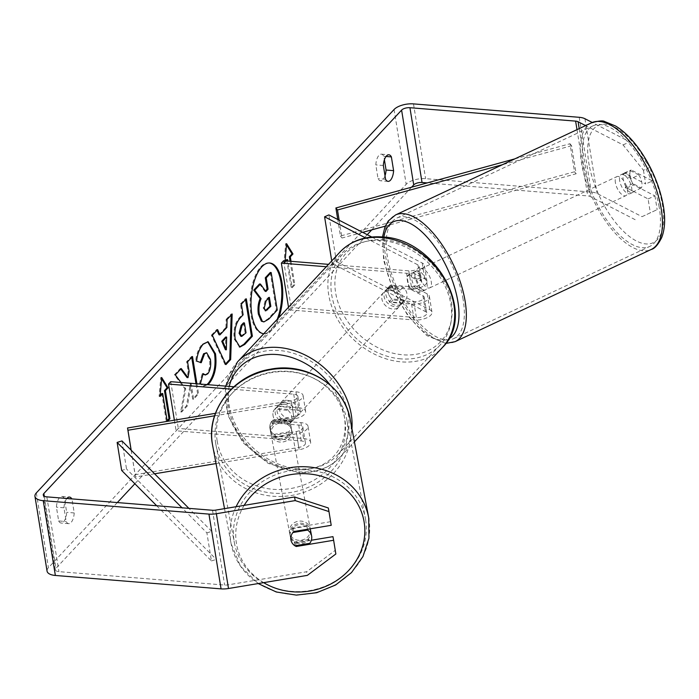 <?xml version="1.0" encoding="UTF-8"?>
<svg xmlns="http://www.w3.org/2000/svg" width="699" height="699" viewBox="0 0 699 699"><rect width="100%" height="100%" fill="white"/><g stroke="black" fill="none" stroke-linecap="round" stroke-linejoin="round"><path stroke-width="0.52" stroke-dasharray="3.5 2.62" d="M275.284 435.04A10.529 9.471 -10.6 0 1 269.954 428.452A10.529 9.471 -10.6 0 1 269.919 428.251A10.529 9.471 -10.6 0 1 272.863 420.082L293.763 416.595A7.366 3.215 -9.2 0 0 300.448 412.253A7.366 3.215 -9.2 0 0 296.297 410.086L275.581 408.408A10.529 8.248 -137 0 0 274.742 409.168A10.529 8.248 -137 0 0 278.001 423.367L298.718 425.044A7.366 3.215 170.8 0 1 302.868 427.211A7.366 3.215 170.8 0 1 296.184 431.554L275.284 435.04L275.703 437.303A10.529 9.471 -10.6 0 1 270.373 430.715A10.529 9.471 -10.6 0 1 270.338 430.514A10.529 9.471 -10.6 0 1 273.283 422.345L294.183 418.858A12.634 5.522 -9.2 0 0 305.638 411.414A12.634 5.522 -9.2 0 0 298.525 407.7L277.818 406.023A10.529 8.248 -137 0 0 276.979 406.774A10.529 8.248 -137 0 0 280.238 420.981L300.946 422.65A12.634 5.522 170.8 0 1 308.067 426.373A12.634 5.522 170.8 0 1 296.603 433.817L275.703 437.303M214.593 415.809L291.614 402.965A12.634 5.522 -9.2 0 0 303.069 395.52A12.634 5.522 -9.2 0 0 295.948 391.807L233.798 386.774M131.185 450.217L135.527 476.98L154.593 473.808M216.043 463.568L299.181 449.71A12.634 5.522 -9.2 0 0 310.636 442.266A12.634 5.522 -9.2 0 0 303.523 438.544L178.315 428.408L176.087 430.802L301.286 440.938A7.366 3.215 -9.2 0 1 305.446 443.105A7.366 3.215 -9.2 0 1 298.761 447.447L135.099 474.726L135.527 476.98M215.449 413.327L291.186 400.71A7.366 3.215 -9.2 0 0 297.87 396.368A7.366 3.215 -9.2 0 0 293.72 394.201L231.264 389.142M174.366 420.178L176.087 430.802M170.739 381.671L178.315 428.408M131.124 450.147L135.099 474.726M275.581 408.408L277.818 406.023M278.001 423.367L280.238 420.981M272.863 420.082L273.283 422.345M310.679 531.091A10.529 9.585 -10.7 0 1 301.951 542.267A10.529 9.585 -10.7 0 1 289.954 534.761A10.529 9.585 -10.7 0 1 289.919 534.552A10.529 9.585 -10.7 0 1 297.503 523.638A10.529 9.585 -10.7 0 1 309.998 528.846M294.926 545.805L294.2 541.961A10.529 9.585 -10.7 0 0 309.028 539.488L309.753 543.333M294.969 545.797A10.529 9.471 -10.6 0 1 292.016 542.782A10.529 9.585 -10.7 0 1 290.915 539.89A10.529 9.585 -10.7 0 1 290.88 539.672A10.529 9.585 -10.7 0 1 292.776 532.551L292.907 532.524M307.446 529.274L306.878 526.233A10.529 9.585 -10.7 0 0 292.051 528.706L292.776 532.551M270.644 432.096A10.529 9.585 -10.7 0 1 279.373 420.92A10.529 9.585 -10.7 0 1 291.369 428.417A10.529 9.585 -10.7 0 1 291.413 428.636A10.529 9.585 -10.7 0 1 282.684 439.811A10.529 9.585 -10.7 0 1 270.679 432.314A10.529 9.585 -10.7 0 1 270.644 432.096M290.688 424.791A10.529 9.585 -10.7 0 1 288.792 431.912L289.272 434.472A10.529 9.585 -10.7 0 1 274.445 436.945L273.964 434.385A10.529 9.585 -10.7 0 1 269.954 428.47A10.529 9.585 -10.7 0 1 269.919 428.251A10.529 9.585 -10.7 0 1 271.815 421.13L272.295 423.69A10.529 9.585 -10.7 0 1 287.123 421.226L286.642 418.657A10.529 9.585 -10.7 0 1 290.644 424.573A10.529 9.585 -10.7 0 1 290.688 424.791M273.964 434.385L288.792 431.912M286.642 418.657L271.815 421.13M292.051 528.706L306.878 526.233M309.028 539.488L294.2 541.961M289.272 434.472L274.445 436.945M272.295 423.69L287.123 421.226M291.806 430.767A10.529 9.585 -10.7 0 1 283.078 441.943A10.529 9.585 -10.7 0 1 271.081 434.446A10.529 9.585 -10.7 0 1 271.046 434.228A10.529 9.585 -10.7 0 1 279.775 423.052A10.529 9.585 -10.7 0 1 291.771 430.549A10.529 9.585 -10.7 0 1 291.806 430.767M310.277 528.951A10.529 9.585 -10.7 0 1 301.549 540.126A10.529 9.585 -10.7 0 1 289.552 532.629A10.529 9.585 -10.7 0 1 289.517 532.411A10.529 9.585 -10.7 0 1 298.246 521.236A10.529 9.585 -10.7 0 1 310.242 528.741A10.529 9.585 -10.7 0 1 310.277 528.951M365.621 519.733A66.632 60.699 -10.7 0 1 310.373 590.472A66.632 60.699 -10.7 0 1 234.41 543.001A66.632 60.699 -10.7 0 1 234.174 541.638A66.632 60.699 -10.7 0 1 289.421 470.899A66.632 60.699 -10.7 0 1 365.385 518.361A66.632 60.699 -10.7 0 1 365.621 519.733M215.703 443.454A66.632 60.699 -10.7 0 1 270.95 372.707A66.632 60.699 -10.7 0 1 346.914 420.178A66.632 60.699 -10.7 0 1 347.15 421.541A66.632 60.699 -10.7 0 1 291.902 492.288A66.632 60.699 -10.7 0 1 215.939 444.817A66.632 60.699 -10.7 0 1 215.703 443.454M263.794 333.72A35.509 15.675 94.6 0 0 271.046 329.841A35.509 15.675 94.6 0 0 277.223 319.329M269.272 262.981A35.509 15.675 94.6 0 0 268.8 262.92A35.509 15.675 94.6 0 0 260.832 266.782A35.509 15.675 94.6 0 0 250.093 305.987A35.509 15.675 94.6 0 0 263.069 333.703A35.509 15.675 94.6 0 0 263.549 333.72M263.768 333.755A35.509 15.675 94.6 0 0 264.012 333.781A35.509 15.675 94.6 0 0 271.981 329.919A35.509 15.675 94.6 0 0 278.831 317.599M411.562 187.21L371.763 229.857M367.255 234.689L134.863 483.752M117.31 502.564L55.964 568.313A6.317 2.761 -9.2 0 0 55.378 569.781A6.317 2.761 -9.2 0 0 58.934 571.642L224.632 585.054A6.317 2.761 -9.2 0 0 227.813 584.897L306.651 571.756L307.324 575.373M181.041 382.51L185.759 388.749L181.609 412.069L187.472 405.787L191.159 384.031L193.614 399.199L198.56 393.904L196.917 383.795M66.886 498.483A10.529 4.648 94.6 0 0 63.959 507.789L66.187 521.55A10.529 4.648 94.6 0 0 68.694 523.665A10.529 4.648 94.6 0 0 71.053 522.52A10.529 4.648 94.6 0 0 74.216 512.944L71.988 499.182A10.529 4.648 94.6 0 0 71.822 498.885M291.029 261.321L294.838 284.877L292.165 287.743L287.839 261.068M285.096 260.841L284.947 262.571L286.459 260.954M207.795 384.668L204.16 386.023L200.823 384.109M58.655 520.938A10.529 4.648 94.6 0 0 61.163 523.053A10.529 4.648 94.6 0 0 63.522 521.908A10.529 4.648 94.6 0 0 66.685 512.332L64.457 498.579A10.529 4.648 94.6 0 0 61.949 496.456A10.529 4.648 94.6 0 0 56.427 507.177L58.655 520.938L66.187 521.55M385.009 175.764A10.529 4.648 -85.4 0 1 382.912 179.617A10.529 4.648 -85.4 0 1 380.553 180.761A10.529 4.648 -85.4 0 1 378.045 178.638L375.817 164.885A10.529 4.648 -85.4 0 1 381.339 154.164A10.529 4.648 -85.4 0 1 383.847 156.279L384.406 159.765M385.577 179.25L378.045 178.638M642.023 216.673L657.165 209.63L642.023 216.673L597.051 193.509A14.74 6.44 -9.2 0 0 591.302 192.076L425.604 178.664A14.74 6.44 -9.2 0 0 406.18 184.291L48.432 567.702A14.74 6.44 -9.2 0 0 47.06 571.127M635.164 219.678L590.201 196.515A6.317 2.761 -9.2 0 0 587.728 195.903L427.211 182.911M650.175 167.288L643.447 170.233L623.054 144.894L585.596 125.602M623.054 144.894L629.913 141.888L592.254 122.491M332.951 536.649L335.179 550.375L306.651 571.756M335.852 553.992L335.179 550.375M328.312 507.972L331.212 525.307M330.531 521.699L293.152 527.928A10.529 9.471 169.4 0 0 290.242 536.299A10.529 9.471 169.4 0 0 295.572 542.878L311.361 540.248M643.447 170.233L645.666 183.959L624.347 172.976A10.529 4.823 -113.7 0 0 623.185 179.232A10.529 4.823 -113.7 0 0 626.767 187.935L648.087 198.918L650.315 212.636M648.087 198.918L654.946 195.903L633.626 184.929A10.529 4.823 66.3 0 1 630.044 176.227A10.529 4.823 66.3 0 1 631.206 169.971L652.525 180.954L645.666 183.959M624.347 172.976L631.206 169.971M654.946 195.903L657.165 209.63M650.376 167.681L652.525 180.954M629.913 141.888L649.869 166.685M626.767 187.935L633.626 184.929M386.058 156.462L383.847 156.279M383.349 165.497L375.817 164.885M295.572 542.878L296.088 545.613M293.152 527.928L293.825 531.537M71.988 499.182L64.457 498.579M63.959 507.789L56.427 507.177M74.216 512.944L66.685 512.332M259.512 283.986L264.947 291.474L265.445 290.933M270.242 272.488L276.306 309.954L267.848 319.015L262.946 321.837M276.306 309.954L277.25 310.033M264.947 291.474L265.891 291.544M160.15 395.232L159.101 396.35L160.761 377.477L161.696 377.556M160.761 377.477L161.591 378.814M161.784 393.485L166.318 421.532L167.262 421.602M166.318 421.532L167.113 420.676M159.101 396.35L160.045 396.429M290.085 261.243L293.903 284.799L294.838 284.877M293.903 284.799L291.221 287.665L292.165 287.743M286.677 259.626L291.221 287.665M286.494 244.956L285.655 243.619L284.004 262.492L284.947 262.571M284.004 262.492L285.515 260.876M285.655 243.619L286.599 243.698M219.023 334.795L225.934 327.385L226.878 327.455M225.934 327.385L226.118 319.399L227.061 319.478M226.118 319.399L231.22 313.93L232.164 314.008M231.22 313.93L231.186 315.057M225.602 363.873L224.999 364.52L225.934 364.598M224.999 364.52L211.386 335.188L212.33 335.267M211.386 335.188L216.655 329.544L217.599 329.613M216.655 329.544L216.987 330.269M225.428 349.736L225.716 337.023M239.46 346.992L234.235 339.041C233.134 329.779 234.96 322.554 239.722 317.355L242.169 314.733L243.112 314.812M242.169 314.733L240.439 304.048L241.382 304.126M240.439 304.048L245.384 298.753L246.328 298.822M245.384 298.753L245.532 299.679M240.849 336.315L245.087 332.733L243.488 322.851M245.087 332.733L246.031 332.811M180.77 369.089L180.316 368.487L174.383 374.847L184.816 388.679L185.759 388.749M184.816 388.679L180.665 411.991L181.609 412.069M174.383 374.847L175.318 374.926M180.316 368.487L181.259 368.556M191.709 357.364L191.561 356.438L186.616 361.733L188.18 371.405L189.123 371.484M188.18 371.405L187.052 377.565M186.616 361.733L187.559 361.811M191.561 356.438L192.505 356.516M180.665 411.991L186.528 405.708L190.215 383.961L192.671 399.129L197.616 393.825L198.56 393.904M197.616 393.825L195.982 383.716M192.671 399.129L193.614 399.199M190.215 383.961L191.159 384.031M186.528 405.708L187.472 405.787M200.342 362.379L195.685 361.051C196.332 354.192 198.507 348.556 202.212 344.135L207.664 341.741M206.86 384.599L203.217 385.944L199.477 383.559L200.421 383.637M199.477 383.559L202.221 373.537L203.164 373.607M202.221 373.537L202.99 374.253M204.484 374.917L206.834 373.738C209.403 370.304 210.294 365.49 209.49 359.286L205.751 352.68M200.298 362.615L201.242 362.694M195.685 361.051L196.62 361.121M268.591 298.202L268.442 297.276L265.166 300.78L263.235 308.076L265.305 310.74M268.442 297.276L269.377 297.355M408.583 274.628L420.501 280.771A7.366 3.215 170.8 0 1 421.777 282.221A7.366 3.215 170.8 0 1 411.379 286.747L390.671 285.07A10.529 8.248 -137 0 0 389.832 285.821A10.529 8.248 -137 0 0 393.091 300.028L413.799 301.706A7.366 3.215 -9.2 0 0 424.197 297.18A7.366 3.215 -9.2 0 0 422.921 295.729L411.003 289.587A10.529 4.823 66.3 0 1 407.421 280.884A10.529 4.823 66.3 0 1 408.583 274.628L412.864 272.75L424.791 278.892A12.634 5.522 170.8 0 1 426.975 281.382A12.634 5.522 170.8 0 1 409.151 289.133L388.443 287.464A10.529 8.248 -137 0 0 387.604 288.215A10.529 8.248 -137 0 0 390.863 302.414L411.571 304.091A12.634 5.522 -9.2 0 0 429.396 296.341A12.634 5.522 -9.2 0 0 427.211 293.842L415.285 287.708A10.529 4.823 66.3 0 1 411.711 279.006A10.529 4.823 66.3 0 1 412.864 272.75M336.437 261.662L429.78 309.736A12.634 5.522 170.8 0 1 431.973 312.226A12.634 5.522 170.8 0 1 414.149 319.985L288.94 309.849L291.168 307.464L416.377 317.591A7.366 3.215 170.8 0 0 426.774 313.073A7.366 3.215 170.8 0 0 425.499 311.614L332.147 263.54L336.437 261.662L328.862 214.925M371.754 237.013L422.213 262.999A12.634 5.522 170.8 0 1 424.398 265.489A12.634 5.522 170.8 0 1 406.573 273.248L326.284 266.747M365.603 237.931L417.932 264.877A7.366 3.215 170.8 0 1 419.208 266.328A7.366 3.215 170.8 0 1 408.81 270.854L328.513 264.353M283.602 260.718L291.168 307.464M288.512 307.228L288.94 309.849M331.728 260.919L332.147 263.54M390.671 285.07L388.443 287.464M393.091 300.028L390.863 302.414M411.003 289.587L415.285 287.708M284.947 402.694A10.529 8.248 43 0 1 294.585 409.195A10.529 8.248 43 0 1 294.157 419.225A10.529 8.248 43 0 1 287.971 421.392A10.529 8.248 43 0 1 278.324 414.891A10.529 8.248 43 0 1 278.761 404.861A10.529 8.248 43 0 1 284.947 402.694M288.102 410.348A10.529 8.248 43 0 1 290.225 423.437L292.898 420.562A10.529 8.248 43 0 1 292.82 420.658A10.529 8.248 43 0 1 286.634 422.825A10.529 8.248 43 0 1 279.451 419.479L276.778 422.345A10.529 8.248 43 0 1 274.663 409.256L288.102 410.348L290.784 407.482A10.529 8.248 43 0 0 283.602 404.127A10.529 8.248 43 0 0 277.424 406.294L278.761 404.861M290.225 423.437L276.778 422.345M277.424 406.294A10.529 8.248 43 0 0 277.337 406.39L274.663 409.256M391.999 287.962A10.529 8.248 43 0 1 401.645 294.462A10.529 8.248 43 0 1 401.209 304.493A10.529 8.248 43 0 1 395.031 306.66A10.529 8.248 43 0 1 385.385 300.159A10.529 8.248 43 0 1 385.822 290.129A10.529 8.248 43 0 1 391.999 287.962M405.315 300.089L402.633 302.964A10.529 8.248 43 0 1 402.554 303.051A10.529 8.248 43 0 1 396.368 305.218A10.529 8.248 43 0 1 389.186 301.872L391.868 299.006A10.529 8.248 43 0 1 389.745 285.917L403.192 287.009A10.529 8.248 43 0 1 405.315 300.089L391.868 299.006M403.192 287.009L400.518 289.875A10.529 8.248 43 0 0 393.336 286.529A10.529 8.248 43 0 0 387.159 288.696A10.529 8.248 43 0 0 387.071 288.783L389.745 285.917M387.071 288.783L400.518 289.875M402.633 302.964L389.186 301.872M292.898 420.562L279.451 419.479M277.337 406.39L290.784 407.482M287.175 400.309A10.529 8.248 43 0 1 296.822 406.809A10.529 8.248 43 0 1 296.385 416.84A10.529 8.248 43 0 1 290.199 418.998A10.529 8.248 43 0 1 280.552 412.506A10.529 8.248 43 0 1 280.989 402.475A10.529 8.248 43 0 1 287.175 400.309M389.771 290.347A10.529 8.248 43 0 1 399.417 296.848A10.529 8.248 43 0 1 398.98 306.878A10.529 8.248 43 0 1 392.794 309.045A10.529 8.248 43 0 1 383.157 302.545A10.529 8.248 43 0 1 383.585 292.514A10.529 8.248 43 0 1 389.771 290.347M400.868 358.867A66.632 52.224 43 0 1 339.81 317.73A66.632 52.224 43 0 1 342.562 254.235A66.632 52.224 43 0 1 381.698 240.526A66.632 52.224 43 0 1 442.755 281.662A66.632 52.224 43 0 1 440.003 345.157A66.632 52.224 43 0 1 400.868 358.867M298.272 468.828A66.632 52.224 43 0 1 237.214 427.692A66.632 52.224 43 0 1 239.967 364.196A66.632 52.224 43 0 1 279.102 350.487A66.632 52.224 43 0 1 340.16 391.623A66.632 52.224 43 0 1 337.407 455.11A66.632 52.224 43 0 1 298.272 468.828M619.733 181.076A10.529 4.692 64.8 0 1 621.175 174.601A10.529 4.692 64.8 0 1 627.099 177.642A10.529 4.692 64.8 0 1 631.581 187.175A10.529 4.692 64.8 0 1 630.131 193.649A10.529 4.692 64.8 0 1 624.207 190.609A10.529 4.692 64.8 0 1 619.733 181.076M638.895 175.021A10.529 4.692 64.8 0 1 641.813 182.369A10.529 4.692 64.8 0 1 641.341 187.961L632.875 183.61A10.529 4.692 64.8 0 1 629.965 176.262A10.529 4.692 64.8 0 1 630.437 170.67L638.895 175.021L631.223 178.629A10.529 4.692 64.8 0 0 623.735 173.396A10.529 4.692 64.8 0 0 622.765 174.278L630.437 170.67M632.875 183.61L625.203 187.218A10.529 4.692 64.8 0 0 632.691 192.452A10.529 4.692 64.8 0 0 633.661 191.57L641.341 187.961M415.101 277.276A10.529 4.692 64.8 0 1 416.543 270.801A10.529 4.692 64.8 0 1 422.467 273.842A10.529 4.692 64.8 0 1 426.94 283.383A10.529 4.692 64.8 0 1 425.499 289.858A10.529 4.692 64.8 0 1 419.575 286.817A10.529 4.692 64.8 0 1 415.101 277.276M416.359 279.644A10.529 4.692 64.8 0 1 419.269 286.983A10.529 4.692 64.8 0 1 418.797 292.584L423.909 290.181A10.529 4.692 64.8 0 1 422.939 291.055A10.529 4.692 64.8 0 1 415.451 285.821L410.339 288.233A10.529 4.692 64.8 0 1 407.421 280.884A10.529 4.692 64.8 0 1 407.893 275.292L413.013 272.881A10.529 4.692 64.8 0 1 413.983 272.007A10.529 4.692 64.8 0 1 421.471 277.241L416.359 279.644L407.893 275.292M410.339 288.233L418.797 292.584M622.765 174.278L631.223 178.629M633.661 191.57L625.203 187.218M423.909 290.181L415.451 285.821M413.013 272.881L421.471 277.241M419.356 275.275A10.529 4.692 64.8 0 1 420.807 268.8A10.529 4.692 64.8 0 1 426.731 271.841A10.529 4.692 64.8 0 1 431.204 281.374A10.529 4.692 64.8 0 1 429.763 287.848A10.529 4.692 64.8 0 1 423.839 284.816A10.529 4.692 64.8 0 1 419.356 275.275M615.47 183.077A10.529 4.692 64.8 0 1 616.911 176.602A10.529 4.692 64.8 0 1 622.835 179.643A10.529 4.692 64.8 0 1 627.318 189.184A10.529 4.692 64.8 0 1 625.867 195.659A10.529 4.692 64.8 0 1 619.943 192.618A10.529 4.692 64.8 0 1 615.47 183.077M658.877 205.436A66.632 29.725 64.8 0 1 649.747 246.432A66.632 29.725 64.8 0 1 612.237 227.192A66.632 29.725 64.8 0 1 583.901 166.825A66.632 29.725 64.8 0 1 593.04 125.829A66.632 29.725 64.8 0 1 630.542 145.069A66.632 29.725 64.8 0 1 658.877 205.436M462.773 297.634A66.632 29.725 64.8 0 1 453.634 338.631A66.632 29.725 64.8 0 1 416.132 319.391A66.632 29.725 64.8 0 1 387.796 259.014A66.632 29.725 64.8 0 1 396.936 218.018A66.632 29.725 64.8 0 1 434.437 237.267A66.632 29.725 64.8 0 1 462.773 297.634M514.866 158.856L569.991 143.732L574.534 171.771L340.43 236.017L337.757 219.503M339.146 220.22L342.029 238.018L340.43 236.017M569.991 143.732L571.59 145.733L576.133 173.771L385.28 226.153M362.702 232.348L342.029 238.018M571.59 145.733L502.389 164.719M574.534 171.771L576.133 173.771M156.69 505.753L211.43 560.921L206.887 532.874L182.002 507.797M121.984 440.938L126.528 468.985L121.678 470.462M206.887 532.874L211.736 531.397L216.279 559.436L126.528 468.985M211.736 531.397L188.879 508.356M211.43 560.921L216.279 559.436M291.614 402.965L294.183 418.858M296.603 433.817L299.181 449.71M300.946 422.65L303.523 438.544M298.718 425.044L301.286 440.938M296.184 431.554L298.761 447.447M293.72 394.201L296.297 410.086M295.948 391.807L298.525 407.7M291.186 400.71L293.763 416.595M236.105 506.714A70.005 63.766 169.3 0 0 230.845 542.188A70.005 63.766 169.3 0 0 231.098 543.63A70.005 63.766 169.3 0 0 310.898 593.495A70.005 63.766 169.3 0 0 368.95 519.174M263.654 582.651A64.736 58.969 -10.7 0 1 236.445 543.464A64.736 58.969 -10.7 0 1 244.161 505.368M350.225 419.557A70.005 63.766 -10.7 0 1 350.479 420.99A70.005 63.766 -10.7 0 1 292.427 495.311A70.005 63.766 -10.7 0 1 212.627 445.438L212.374 443.987M217.171 441.008A64.736 58.969 169.3 0 0 290.469 488.575A64.736 58.969 169.3 0 0 344.887 419.723A64.736 58.969 169.3 0 0 271.579 372.148A64.736 58.969 169.3 0 0 217.171 441.008M44.282 496.203L55.964 568.313M394.07 109.516L406.18 184.291M36.322 492.926L48.432 567.702M215.703 510.113L227.813 584.897M212.513 510.27L224.632 585.054M46.824 496.858L58.934 571.642M576.998 129.647L587.728 195.903M579.2 128.616L590.201 196.515M584.941 118.725L597.051 193.509M579.191 117.301L591.302 192.076M413.493 103.889L425.604 178.664M267.848 319.015L268.792 319.094M234.235 339.041L235.17 339.12M239.722 317.355L240.666 317.433M234.252 339.146L235.187 339.225M242.771 335.223L243.706 335.293M202.212 344.135L203.156 344.214M206.834 373.738L207.769 373.808M209.49 359.286L210.425 359.365M209.473 359.181L210.408 359.26M263.235 308.076L264.17 308.145M263.252 308.18L264.187 308.259M265.166 300.78L266.109 300.858M427.211 293.842L429.78 309.736M422.213 262.999L424.791 278.892M411.571 304.091L414.149 319.985M422.921 295.729L425.499 311.614M413.799 301.706L416.377 317.591M408.81 270.854L411.379 286.747M406.573 273.248L409.151 289.133M417.932 264.877L420.501 280.771M340.098 251.937A70.005 54.863 -137 0 0 337.206 318.648A70.005 54.863 -137 0 0 401.357 361.864A70.005 54.863 -137 0 0 442.467 347.455M384.205 239.818A64.736 50.739 43 0 1 451.414 301.994A64.736 50.739 43 0 1 402.825 354.795A64.736 50.739 43 0 1 335.616 292.619A64.736 50.739 43 0 1 384.205 239.818M351.947 428.697A70.005 54.863 43 0 1 339.871 457.408A70.005 54.863 43 0 1 298.753 471.816A70.005 54.863 43 0 1 234.611 428.601A70.005 54.863 43 0 1 237.503 361.899M229.228 386.407A64.736 50.739 -137 0 0 295.764 469.536A64.736 50.739 -137 0 0 341.715 443.751A64.736 50.739 -137 0 0 330.199 385M591.607 122.779A70.005 31.228 -115.2 0 0 582.005 165.846A70.005 31.228 -115.2 0 0 611.774 229.263A70.005 31.228 -115.2 0 0 651.18 249.482M589.231 165.366A64.736 28.877 64.8 0 1 614.937 127.279A64.736 28.877 64.8 0 1 662.075 202.885A64.736 28.877 64.8 0 1 636.378 240.972A64.736 28.877 64.8 0 1 589.231 165.366M455.066 341.68A70.005 31.228 64.8 0 1 415.669 321.461A70.005 31.228 64.8 0 1 385.9 258.045A70.005 31.228 64.8 0 1 395.503 214.977M383.821 237.092A64.736 28.877 -115.2 0 0 384.599 261.575A64.736 28.877 -115.2 0 0 412.296 320.43A64.736 28.877 -115.2 0 0 448.802 338.805M269.954 428.452L270.373 430.715M310.636 442.266L308.067 426.373M302.868 427.211L305.446 443.105M305.638 411.414L303.069 395.52M297.87 396.368L300.448 412.253M274.742 409.168L276.979 406.774M224.519 508.645L231.098 543.63L240.43 566.146L258.211 583.56M289.954 534.761L290.915 539.89M270.679 432.314L269.954 428.47M290.644 424.573L291.369 428.417M271.081 434.446L289.552 532.629M291.771 430.549L310.242 528.741M346.914 420.178L365.385 518.361M215.939 444.817L234.41 543.001M268.8 262.92L269.744 262.999M68.694 523.665L61.163 523.053M388.085 181.364L380.553 180.761M55.378 569.781L43.259 494.997M381.339 154.164L388.871 154.776M290.924 539.916L290.242 536.299M61.949 496.456L69.481 497.068M263.069 333.703L264.012 333.781M239.923 347.071L238.979 346.992M208.136 341.75L207.201 341.68M204.16 386.023L203.217 385.944M264.807 310.81L265.751 310.889M429.396 296.341L431.973 312.226M424.197 297.18L426.774 313.073M426.975 281.382L424.398 265.489M421.777 282.221L419.208 266.328M387.604 288.215L389.832 285.821M225.637 386.119L227.787 415.119L243.069 442.773L268.084 463.315L297.573 472.393C314.865 473.581 328.958 468.592 339.871 457.408L354.41 441.829M292.82 420.658L294.157 419.225M401.209 304.493L402.554 303.051M385.822 290.129L387.159 288.696M296.385 416.84L398.98 306.878M280.989 402.475L383.585 292.514M239.967 364.196L342.562 254.235M337.407 455.11L440.003 345.157M382.475 236.97L383.69 260.544L392.838 289.438L408.199 316.254L426.766 335.564L445.813 343.427M621.175 174.601L623.735 173.396M630.131 193.649L632.691 192.452M416.543 270.801L413.983 272.007M422.939 291.055L425.499 289.858M420.807 268.8L616.911 176.602M429.763 287.848L625.867 195.659M453.634 338.631L649.747 246.432M396.936 218.018L593.04 125.829"/><path stroke-width="1.05" d="M215.449 413.327L127.533 427.98L127.952 430.243L214.593 415.809M127.952 430.243L131.185 450.217M154.593 473.808L216.043 463.568M231.264 389.142L168.511 384.066L174.366 420.178M233.798 386.774L170.739 381.671L168.511 384.066M127.533 427.98L131.124 450.147M309.998 528.846A10.529 9.585 -10.7 0 1 310.644 530.873A10.529 9.585 -10.7 0 1 310.679 531.091M292.907 532.524L307.604 530.078A10.529 9.585 -10.7 0 1 311.605 535.993A10.529 9.585 -10.7 0 1 311.649 536.212A10.529 9.585 -10.7 0 1 309.753 543.333L294.926 545.805A10.529 9.585 -10.7 0 1 292.016 542.782A10.529 9.471 -10.6 0 1 290.924 539.916A10.529 9.471 -10.6 0 1 293.825 531.537L331.212 525.307L328.984 511.589L295.214 500.589L294.541 496.972L328.312 507.972L328.984 511.589M307.604 530.078L307.446 529.274M277.223 319.329A35.509 15.675 94.6 0 0 281.164 283.401A35.509 15.675 94.6 0 0 269.272 262.981M278.831 317.599A35.509 15.675 94.6 0 0 281.88 282.012A35.509 15.675 94.6 0 0 269.744 262.999A35.509 15.675 94.6 0 0 261.776 266.861A35.509 15.675 94.6 0 0 251.02 305.786A35.509 15.675 94.6 0 0 263.768 333.755M427.211 182.911L422.039 182.491A6.317 2.761 -9.2 0 0 413.712 184.903L411.562 187.21M371.763 229.857L367.255 234.689M134.863 483.752L117.31 502.564M585.596 125.602L578.082 121.731A6.317 2.761 -9.2 0 0 575.618 121.119L409.929 107.707A6.317 2.761 -9.2 0 0 401.602 110.119L43.854 493.529A6.317 2.761 -9.2 0 0 43.259 494.997A6.317 2.761 -9.2 0 0 46.824 496.858L212.513 510.27A6.317 2.761 -9.2 0 0 215.703 510.113L294.541 496.972M196.917 383.795L192.505 356.516L187.559 361.811L189.123 371.484L187.996 377.643L181.259 368.556L175.318 374.926L181.041 382.51M219.967 334.865L226.878 327.455L227.061 319.478L232.164 314.008L230.679 359.522L225.934 364.598L212.33 335.267L217.599 329.613L219.967 334.865L219.023 334.795L216.987 330.269M383.349 165.497A10.529 4.648 -85.4 0 1 388.871 154.776A10.529 4.648 -85.4 0 1 391.379 156.891L393.607 170.643A10.529 4.648 -85.4 0 1 390.444 180.22A10.529 4.648 -85.4 0 1 388.085 181.364A10.529 4.648 -85.4 0 1 385.577 179.25L383.349 165.497M71.822 498.885A10.529 4.648 94.6 0 0 69.481 497.068A10.529 4.648 94.6 0 0 66.886 498.483M160.15 395.232L161.784 393.485L162.718 393.563L160.045 396.429L161.696 377.556L168.075 387.823L165.401 390.689L169.944 418.736L167.533 421.314M162.718 393.563L167.227 421.366M290.085 261.243L289.36 256.76L290.295 256.83L292.977 253.964L286.599 243.698L285.096 260.841M290.295 256.83L291.029 261.321M286.459 260.954L287.621 259.705L287.839 261.068M235.187 339.225L235.17 339.12C234.069 329.858 235.904 322.632 240.666 317.433L243.112 314.812L241.382 304.126L246.328 298.822L252.383 336.219L244.737 344.415L239.923 347.071L235.187 339.225M200.823 384.109L200.421 383.637L203.164 373.607L205.427 374.996L207.769 373.808C210.347 370.383 211.229 365.568 210.425 359.365L206.694 352.759L204.536 353.834L201.242 362.694L196.62 361.121C197.275 354.271 199.451 348.635 203.156 344.214L208.136 341.75L215.51 353.799C217.005 366.189 214.925 376.036 209.254 383.323L207.795 384.668M592.254 122.491L584.941 118.725A14.74 6.44 -9.2 0 0 579.191 117.301L413.493 103.889A14.74 6.44 -9.2 0 0 394.07 109.516L36.322 492.926A14.74 6.44 -9.2 0 0 34.95 496.342A14.74 6.44 -9.2 0 0 43.251 500.685L208.949 514.097A14.74 6.44 -9.2 0 0 216.375 513.73L295.214 500.589M384.406 159.765L386.075 170.04A10.529 4.648 -85.4 0 1 385.009 175.764M34.95 496.342L47.06 571.127A14.74 6.44 -9.2 0 0 55.361 575.46L221.059 588.873A14.74 6.44 -9.2 0 0 228.486 588.514L307.324 575.373L335.852 553.992L333.633 540.266L296.254 546.496A10.529 9.471 -10.6 0 1 294.969 545.797M311.361 540.248L332.951 536.649L333.633 540.266M649.869 166.685L650.376 167.681M391.379 156.891L386.058 156.462M393.607 170.643L386.075 170.04M296.088 545.613L296.254 546.496M263.89 321.916L261.374 321.191L258.359 314.052C257.547 308.224 258.149 303.069 260.168 298.604L253.789 290.111L254.733 290.19L260.447 284.056L265.891 291.544L268.058 289.22L266.223 277.87L271.177 272.558L277.25 310.033L268.792 319.094L263.89 321.916L262.308 321.269L259.294 314.131C258.49 308.303 259.093 303.148 261.111 298.683L254.733 290.19M260.447 284.056L259.512 283.986L253.789 290.111M265.445 290.933L267.123 289.141L265.279 277.791L270.242 272.488L271.177 272.558M261.374 321.191L262.308 321.269M265.279 277.791L266.223 277.87M267.123 289.141L268.058 289.22M260.168 298.604L261.111 298.683M161.591 378.814L167.131 387.744L168.075 387.823M167.131 387.744L164.457 390.619L165.401 390.689M164.457 390.619L169.001 418.657L169.944 418.736M167.113 420.676L169.001 418.657M285.515 260.876L286.677 259.626L287.621 259.705M289.36 256.76L292.033 253.886L292.977 253.964M292.033 253.886L286.494 244.956M231.186 315.057L229.735 359.443L230.679 359.522M229.735 359.443L225.602 363.873M226.659 337.101L225.716 337.023L221.74 341.287L225.428 349.736L226.371 349.806L226.659 337.101L222.675 341.365L226.371 349.806M221.74 341.287L222.675 341.365M245.532 299.679L251.439 336.14L252.383 336.219M251.439 336.14L243.794 344.336L239.46 346.992M244.432 322.929L243.488 322.851L241.138 325.367L239.102 333.257L240.849 336.315L241.793 336.394L246.031 332.811L244.432 322.929L242.081 325.437L240.037 333.336L241.793 336.394M180.77 369.089L187.052 377.565L187.996 377.643M195.982 383.716L191.709 357.364M207.664 341.741L214.567 353.72C216.07 366.11 213.981 375.957 208.311 383.244L206.86 384.599M202.99 374.253L205.427 374.996M206.694 352.759L203.592 353.755L200.298 362.615M264.17 308.145L265.751 310.889L270.836 306.345L269.377 297.355L266.109 300.858L264.17 308.145M265.305 310.74L269.893 306.276L270.836 306.345M269.893 306.276L268.591 298.202M365.603 237.931L324.581 216.804L328.862 214.925L371.754 237.013M328.513 264.353L283.602 260.718L281.365 263.112L288.512 307.228M326.284 266.747L281.365 263.112M324.581 216.804L331.728 260.919M514.866 158.856L335.887 207.979L337.757 219.503M502.389 164.719L337.486 209.98L339.146 220.22M337.486 209.98L335.887 207.979M385.28 226.153L362.702 232.348M182.002 507.797L117.135 442.423L121.678 470.462L156.69 505.753M188.879 508.356L121.984 440.938L117.135 442.423M244.161 505.368A64.736 58.969 -10.7 0 1 312.156 474.315A64.736 58.969 -10.7 0 1 364.153 522.179A64.736 58.969 -10.7 0 1 334.428 581.961A64.736 58.969 -10.7 0 1 263.654 582.651M224.519 508.645L212.627 445.438A70.005 63.766 -10.7 0 1 212.382 444.005A70.005 63.766 -10.7 0 1 270.426 369.692A70.005 63.766 -10.7 0 1 350.225 419.557L368.696 517.741A70.005 63.766 169.3 0 0 308.539 466.958A70.005 63.766 169.3 0 0 236.105 506.714M368.95 519.174A70.005 63.766 169.3 0 0 368.696 517.741L368.95 538.204L362.947 556.535L351.51 572.577L335.634 584.984L316.708 592.708L296.341 595.111L276.271 591.983L258.211 583.56M401.602 110.119L413.712 184.903M43.854 493.529L44.282 496.203M216.375 513.73L228.486 588.514M409.929 107.707L422.039 182.491M575.618 121.119L576.998 129.647M578.082 121.731L579.2 128.616M43.251 500.685L55.361 575.46M208.949 514.097L221.059 588.873M258.377 314.157L259.312 314.235M258.359 314.052L259.294 314.131M243.794 344.336L244.737 344.415M239.119 333.362L240.054 333.44M241.138 325.367L242.081 325.437M239.102 333.257L240.037 333.336M214.549 353.615L215.493 353.685M214.567 353.72L215.51 353.799M208.311 383.244L209.254 383.323M203.592 353.755L204.536 353.834M266.651 309.753L267.595 309.823M442.467 347.455A70.005 54.863 -137 0 0 445.359 280.753A70.005 54.863 -137 0 0 381.217 237.538A70.005 54.863 -137 0 0 340.098 251.937C351.012 240.762 365.114 235.764 382.397 236.961C435.503 238.586 477.653 313.641 442.467 347.455L354.41 441.829M340.098 251.937L237.503 361.899A70.005 54.863 43 0 1 278.621 347.49A70.005 54.863 43 0 1 351.947 428.697M330.199 385A64.736 50.739 -137 0 0 277.145 354.559A64.736 50.739 -137 0 0 229.228 386.407M660.773 206.415A70.005 31.228 -115.2 0 0 631.005 142.989A70.005 31.228 -115.2 0 0 591.607 122.779C598.694 120.822 603.019 120.403 604.574 121.504L615.679 126.056C624.784 131.674 633.381 140.473 641.464 152.443C652.219 168.73 659.393 185.882 662.984 203.916C665.553 217.38 665.125 228.599 661.7 237.573C658.091 244.764 654.587 248.739 651.18 249.482A70.005 31.228 -115.2 0 0 660.773 206.415M591.607 122.779L395.503 214.977A70.005 31.228 64.8 0 1 434.9 235.187A70.005 31.228 64.8 0 1 464.669 298.613A70.005 31.228 64.8 0 1 455.066 341.68L651.18 249.482M448.802 338.805A64.736 28.877 -115.2 0 0 457.443 299.085A64.736 28.877 -115.2 0 0 419.417 229.7A64.736 28.877 -115.2 0 0 383.821 237.092M212.391 444.066L212.374 443.987C206.022 410.4 233.676 374.97 270.094 369.273C306.372 361.82 344.773 385.638 350.225 419.557M310.644 530.873L311.605 535.993M237.503 361.899L225.637 386.119M395.503 214.977L388.268 220.963L385 226.808L382.475 236.97M445.813 343.427L455.066 341.68"/></g></svg>
